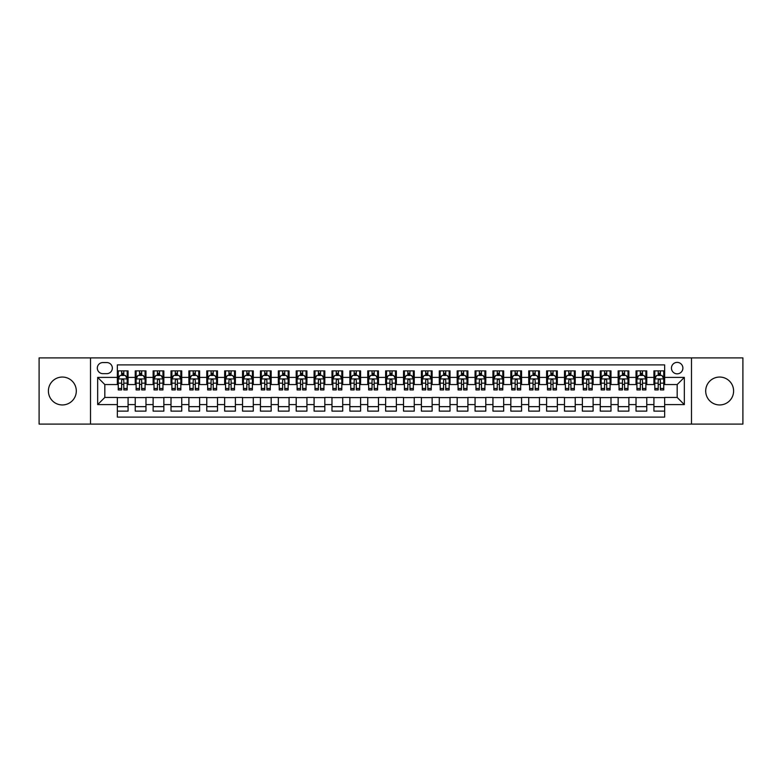 <?xml version="1.0" encoding="UTF-8"?>
<svg xmlns="http://www.w3.org/2000/svg" width="782" height="782" viewBox="0 0 782 782"><rect width="100%" height="100%" fill="white"/><g stroke="black" fill="none" stroke-linecap="round" stroke-linejoin="round"><path stroke-width="1.17" d="M719.645 377.051A13.949 13.949 0 0 0 705.696 391A13.949 13.949 0 0 0 719.645 404.949A13.949 13.949 0 0 0 733.604 391A13.949 13.949 0 0 0 719.645 377.051M62.355 377.051A13.949 13.949 0 0 0 48.396 391A13.949 13.949 0 0 0 62.355 404.949A13.949 13.949 0 0 0 76.304 391A13.949 13.949 0 0 0 62.355 377.051M677.173 362.379A5.728 5.728 0 0 0 671.445 368.107A5.728 5.728 0 0 0 677.173 373.825A5.728 5.728 0 0 0 682.891 368.107A5.728 5.728 0 0 0 677.173 362.379M691.484 424.088L742.9 424.088L742.9 357.912L691.484 357.912L691.484 424.088L90.516 424.088L90.516 357.912L39.1 357.912L39.1 424.088L90.516 424.088M664.651 370.883L653.918 370.883L653.918 377.403L646.763 377.403L646.763 384.558L653.918 384.558L653.918 377.403M646.763 377.403L646.763 370.883L636.03 370.883L636.03 377.403L628.875 377.403L628.875 384.558L636.03 384.558L636.03 377.403M628.875 377.403L628.875 370.883L618.151 370.883L618.151 377.403L610.996 377.403L610.996 384.558L618.151 384.558L618.151 377.403M610.996 377.403L610.996 370.883L600.263 370.883L600.263 377.403L593.108 377.403L593.108 384.558L600.263 384.558L600.263 377.403M593.108 377.403L593.108 370.883L582.375 370.883L582.375 377.403L575.22 377.403L575.22 384.558L582.375 384.558L582.375 377.403M575.22 377.403L575.22 370.883L564.487 370.883L564.487 377.403L557.341 377.403L557.341 384.558L564.487 384.558L564.487 377.403M557.341 377.403L557.341 370.883L546.608 370.883L546.608 377.403L539.453 377.403L539.453 384.558L546.608 384.558L546.608 377.403M539.453 377.403L539.453 370.883L528.72 370.883L528.72 377.403L521.565 377.403L521.565 384.558L528.72 384.558L528.72 377.403M521.565 377.403L521.565 370.883L510.832 370.883L510.832 377.403L503.676 377.403L503.676 384.558L510.832 384.558L510.832 377.403M503.676 377.403L503.676 370.883L492.943 370.883L492.943 377.403L485.798 377.403L485.798 384.558L492.943 384.558L492.943 377.403M485.798 377.403L485.798 370.883L475.065 370.883L475.065 377.403L467.91 377.403L467.91 384.558L475.065 384.558L475.065 377.403M467.91 377.403L467.91 370.883L457.177 370.883L457.177 377.403L450.021 377.403L450.021 384.558L457.177 384.558L457.177 377.403M450.021 377.403L450.021 370.883L439.288 370.883L439.288 377.403L432.133 377.403L432.133 384.558L439.288 384.558L439.288 377.403M432.133 377.403L432.133 370.883L421.41 370.883L421.41 377.403L414.255 377.403L414.255 384.558L421.41 384.558L421.41 377.403M414.255 377.403L414.255 370.883L403.522 370.883L403.522 377.403L396.366 377.403L396.366 384.558L403.522 384.558L403.522 377.403M396.366 377.403L396.366 370.883L385.634 370.883L385.634 377.403L378.478 377.403L378.478 384.558L385.634 384.558L385.634 377.403M378.478 377.403L378.478 370.883L367.745 370.883L367.745 377.403L360.59 377.403L360.59 384.558L367.745 384.558L367.745 377.403M360.59 377.403L360.59 370.883L349.867 370.883L349.867 377.403L342.712 377.403L342.712 384.558L349.867 384.558L349.867 377.403M342.712 377.403L342.712 370.883L331.979 370.883L331.979 377.403L324.823 377.403L324.823 384.558L331.979 384.558L331.979 377.403M324.823 377.403L324.823 370.883L314.09 370.883L314.09 377.403L306.935 377.403L306.935 384.558L314.09 384.558L314.09 377.403M306.935 377.403L306.935 370.883L296.202 370.883L296.202 377.403L289.057 377.403L289.057 384.558L296.202 384.558L296.202 377.403M289.057 377.403L289.057 370.883L278.324 370.883L278.324 377.403L271.168 377.403L271.168 384.558L278.324 384.558L278.324 377.403M271.168 377.403L271.168 370.883L260.435 370.883L260.435 377.403L253.28 377.403L253.28 384.558L260.435 384.558L260.435 377.403M253.28 377.403L253.28 370.883L242.547 370.883L242.547 377.403L235.392 377.403L235.392 384.558L242.547 384.558L242.547 377.403M235.392 377.403L235.392 370.883L224.659 370.883L224.659 377.403L217.513 377.403L217.513 384.558L224.659 384.558L224.659 377.403M217.513 377.403L217.513 370.883L206.78 370.883L206.78 377.403L199.625 377.403L199.625 384.558L206.78 384.558L206.78 377.403M199.625 377.403L199.625 370.883L188.892 370.883L188.892 377.403L181.737 377.403L181.737 384.558L188.892 384.558L188.892 377.403M181.737 377.403L181.737 370.883L171.004 370.883L171.004 377.403L163.849 377.403L163.849 384.558L171.004 384.558L171.004 377.403M163.849 377.403L163.849 370.883L153.125 370.883L153.125 377.403L145.97 377.403L145.97 384.558L153.125 384.558L153.125 377.403M145.97 377.403L145.97 370.883L135.237 370.883L135.237 384.558L128.082 384.558L128.082 370.883L117.349 370.883M117.349 411.117L128.082 411.117L128.082 397.442L135.237 397.442L135.237 411.117L145.97 411.117L145.97 397.442L153.125 397.442L153.125 404.597L145.97 404.597M153.125 404.597L153.125 411.117L163.849 411.117L163.849 397.442L171.004 397.442L171.004 404.597L163.849 404.597M171.004 404.597L171.004 411.117L181.737 411.117L181.737 397.442L188.892 397.442L188.892 404.597L181.737 404.597M188.892 404.597L188.892 411.117L199.625 411.117L199.625 397.442L206.78 397.442L206.78 404.597L199.625 404.597M206.78 404.597L206.78 411.117L217.513 411.117L217.513 397.442L224.659 397.442L224.659 404.597L217.513 404.597M224.659 404.597L224.659 411.117L235.392 411.117L235.392 397.442L242.547 397.442L242.547 404.597L235.392 404.597M242.547 404.597L242.547 411.117L253.28 411.117L253.28 397.442L260.435 397.442L260.435 404.597L253.28 404.597M260.435 404.597L260.435 411.117L271.168 411.117L271.168 397.442L278.324 397.442L278.324 404.597L271.168 404.597M278.324 404.597L278.324 411.117L289.057 411.117L289.057 397.442L296.202 397.442L296.202 404.597L289.057 404.597M296.202 404.597L296.202 411.117L306.935 411.117L306.935 397.442L314.09 397.442L314.09 404.597L306.935 404.597M314.09 404.597L314.09 411.117L324.823 411.117L324.823 397.442L331.979 397.442L331.979 404.597L324.823 404.597M331.979 404.597L331.979 411.117L342.712 411.117L342.712 397.442L349.867 397.442L349.867 404.597L342.712 404.597M349.867 404.597L349.867 411.117L360.59 411.117L360.59 397.442L367.745 397.442L367.745 404.597L360.59 404.597M367.745 404.597L367.745 411.117L378.478 411.117L378.478 397.442L385.634 397.442L385.634 404.597L378.478 404.597M385.634 404.597L385.634 411.117L396.366 411.117L396.366 397.442L403.522 397.442L403.522 404.597L396.366 404.597M403.522 404.597L403.522 411.117L414.255 411.117L414.255 397.442L421.41 397.442L421.41 404.597L414.255 404.597M421.41 404.597L421.41 411.117L432.133 411.117L432.133 397.442L439.288 397.442L439.288 404.597L432.133 404.597M439.288 404.597L439.288 411.117L450.021 411.117L450.021 397.442L457.177 397.442L457.177 404.597L450.021 404.597M457.177 404.597L457.177 411.117L467.91 411.117L467.91 397.442L475.065 397.442L475.065 404.597L467.91 404.597M475.065 404.597L475.065 411.117L485.798 411.117L485.798 397.442L492.943 397.442L492.943 404.597L485.798 404.597M492.943 404.597L492.943 411.117L503.676 411.117L503.676 397.442L510.832 397.442L510.832 404.597L503.676 404.597M510.832 404.597L510.832 411.117L521.565 411.117L521.565 397.442L528.72 397.442L528.72 404.597L521.565 404.597M528.72 404.597L528.72 411.117L539.453 411.117L539.453 397.442L546.608 397.442L546.608 404.597L539.453 404.597M546.608 404.597L546.608 411.117L557.341 411.117L557.341 397.442L564.487 397.442L564.487 404.597L557.341 404.597M564.487 404.597L564.487 411.117L575.22 411.117L575.22 397.442L582.375 397.442L582.375 404.597L575.22 404.597M582.375 404.597L582.375 411.117L593.108 411.117L593.108 397.442L600.263 397.442L600.263 404.597L593.108 404.597M600.263 404.597L600.263 411.117L610.996 411.117L610.996 397.442L618.151 397.442L618.151 404.597L610.996 404.597M618.151 404.597L618.151 411.117L628.875 411.117L628.875 397.442L636.03 397.442L636.03 404.597L628.875 404.597M636.03 404.597L636.03 411.117L646.763 411.117L646.763 397.442L653.918 397.442L653.918 404.597L646.763 404.597M102.862 373.649L106.802 373.649A5.542 5.542 0 0 0 112.344 368.107A5.542 5.542 0 0 0 106.802 362.565L102.862 362.565A5.542 5.542 0 0 0 97.32 368.107A5.542 5.542 0 0 0 102.862 373.649M691.484 357.912L90.516 357.912M664.651 377.403L664.651 364.891L117.349 364.891L117.349 384.558L104.827 384.558L104.827 397.442L117.349 397.442L117.349 417.109L664.651 417.109L664.651 397.442L677.173 397.442L677.173 384.558L664.651 384.558L664.651 377.403L684.328 377.403L684.328 404.597L664.651 404.597M117.349 404.597L97.672 404.597L97.672 377.403L117.349 377.403M653.918 404.597L653.918 411.117L664.651 411.117M117.349 375.35L118.248 375.35M121.64 375.35L123.791 375.35M127.183 375.35L128.082 375.35M117.349 384.382L118.248 384.382M121.64 384.382L123.791 384.382M127.183 384.382L128.082 384.382M117.349 397.618L128.082 397.618M117.349 406.65L128.082 406.65M135.237 384.382L136.127 384.382M139.528 384.382L141.679 384.382M145.071 384.382L145.97 384.382M135.237 375.35L136.127 375.35M139.528 375.35L141.679 375.35M145.071 375.35L145.97 375.35M135.237 397.618L145.97 397.618M135.237 406.65L145.97 406.65M153.125 397.618L163.849 397.618M153.125 406.65L163.849 406.65M153.125 375.35L154.015 375.35M157.417 375.35L159.557 375.35M162.959 375.35L163.849 375.35M153.125 384.382L154.015 384.382M157.417 384.382L159.557 384.382M162.959 384.382L163.849 384.382M171.004 397.618L181.737 397.618M171.004 406.65L181.737 406.65M171.004 375.35L171.903 375.35M175.295 375.35L177.446 375.35M180.847 375.35L181.737 375.35M171.004 384.382L171.903 384.382M175.295 384.382L177.446 384.382M180.847 384.382L181.737 384.382M188.892 397.618L199.625 397.618M188.892 406.65L199.625 406.65M188.892 375.35L189.791 375.35M193.183 375.35L195.334 375.35M198.726 375.35L199.625 375.35M188.892 384.382L189.791 384.382M193.183 384.382L195.334 384.382M198.726 384.382L199.625 384.382M206.78 397.618L217.513 397.618M206.78 406.65L217.513 406.65M206.78 375.35L207.67 375.35M211.072 375.35L213.212 375.35M216.614 375.35L217.513 375.35M206.78 384.382L207.67 384.382M211.072 384.382L213.212 384.382M216.614 384.382L217.513 384.382M224.659 397.618L235.392 397.618M224.659 406.65L235.392 406.65M224.659 375.35L225.558 375.35M228.96 375.35L231.101 375.35M234.502 375.35L235.392 375.35M224.659 384.382L225.558 384.382M228.96 384.382L231.101 384.382M234.502 384.382L235.392 384.382M242.547 397.618L253.28 397.618M242.547 406.65L253.28 406.65M242.547 375.35L243.446 375.35M246.838 375.35L248.989 375.35M252.391 375.35L253.28 375.35M242.547 384.382L243.446 384.382M246.838 384.382L248.989 384.382M252.391 384.382L253.28 384.382M260.435 397.618L271.168 397.618M260.435 406.65L271.168 406.65M260.435 375.35L261.325 375.35M264.727 375.35L266.877 375.35M270.269 375.35L271.168 375.35M260.435 384.382L261.325 384.382M264.727 384.382L266.877 384.382M270.269 384.382L271.168 384.382M278.324 397.618L289.057 397.618M278.324 406.65L289.057 406.65M278.324 375.35L279.213 375.35M282.615 375.35L284.756 375.35M288.157 375.35L289.057 375.35M278.324 384.382L279.213 384.382M282.615 384.382L284.756 384.382M288.157 384.382L289.057 384.382M296.202 397.618L306.935 397.618M296.202 406.65L306.935 406.65M296.202 375.35L297.101 375.35M300.503 375.35L302.644 375.35M306.045 375.35L306.935 375.35M296.202 384.382L297.101 384.382M300.503 384.382L302.644 384.382M306.045 384.382L306.935 384.382M314.09 397.618L324.823 397.618M314.09 406.65L324.823 406.65M314.09 375.35L314.99 375.35M318.382 375.35L320.532 375.35M323.934 375.35L324.823 375.35M314.09 384.382L314.99 384.382M318.382 384.382L320.532 384.382M323.934 384.382L324.823 384.382M331.979 397.618L342.712 397.618M331.979 406.65L342.712 406.65M331.979 375.35L332.868 375.35M336.27 375.35L338.42 375.35M341.812 375.35L342.712 375.35M331.979 384.382L332.868 384.382M336.27 384.382L338.42 384.382M341.812 384.382L342.712 384.382M349.867 397.618L360.59 397.618M349.867 406.65L360.59 406.65M349.867 375.35L350.756 375.35M354.158 375.35L356.299 375.35M359.7 375.35L360.59 375.35M349.867 384.382L350.756 384.382M354.158 384.382L356.299 384.382M359.7 384.382L360.59 384.382M367.745 397.618L378.478 397.618M367.745 406.65L378.478 406.65M367.745 375.35L368.645 375.35M372.037 375.35L374.187 375.35M377.589 375.35L378.478 375.35M367.745 384.382L368.645 384.382M372.037 384.382L374.187 384.382M377.589 384.382L378.478 384.382M385.634 397.618L396.366 397.618M385.634 406.65L396.366 406.65M385.634 375.35L386.533 375.35M389.925 375.35L392.075 375.35M395.467 375.35L396.366 375.35M385.634 384.382L386.533 384.382M389.925 384.382L392.075 384.382M395.467 384.382L396.366 384.382M403.522 397.618L414.255 397.618M403.522 406.65L414.255 406.65M403.522 375.35L404.411 375.35M407.813 375.35L409.964 375.35M413.355 375.35L414.255 375.35M403.522 384.382L404.411 384.382M407.813 384.382L409.964 384.382M413.355 384.382L414.255 384.382M421.41 397.618L432.133 397.618M421.41 406.65L432.133 406.65M421.41 375.35L422.3 375.35M425.701 375.35L427.842 375.35M431.244 375.35L432.133 375.35M421.41 384.382L422.3 384.382M425.701 384.382L427.842 384.382M431.244 384.382L432.133 384.382M439.288 397.618L450.021 397.618M439.288 406.65L450.021 406.65M439.288 375.35L440.188 375.35M443.58 375.35L445.73 375.35M449.132 375.35L450.021 375.35M439.288 384.382L440.188 384.382M443.58 384.382L445.73 384.382M449.132 384.382L450.021 384.382M457.177 397.618L467.91 397.618M457.177 406.65L467.91 406.65M457.177 375.35L458.066 375.35M461.468 375.35L463.618 375.35M467.01 375.35L467.91 375.35M457.177 384.382L458.066 384.382M461.468 384.382L463.618 384.382M467.01 384.382L467.91 384.382M475.065 397.618L485.798 397.618M475.065 406.65L485.798 406.65M475.065 375.35L475.955 375.35M479.356 375.35L481.497 375.35M484.899 375.35L485.798 375.35M475.065 384.382L475.955 384.382M479.356 384.382L481.497 384.382M484.899 384.382L485.798 384.382M492.943 397.618L503.676 397.618M492.943 406.65L503.676 406.65M492.943 375.35L493.843 375.35M497.244 375.35L499.385 375.35M502.787 375.35L503.676 375.35M492.943 384.382L493.843 384.382M497.244 384.382L499.385 384.382M502.787 384.382L503.676 384.382M510.832 397.618L521.565 397.618M510.832 406.65L521.565 406.65M510.832 375.35L511.731 375.35M515.123 375.35L517.273 375.35M520.675 375.35L521.565 375.35M510.832 384.382L511.731 384.382M515.123 384.382L517.273 384.382M520.675 384.382L521.565 384.382M528.72 397.618L539.453 397.618M528.72 406.65L539.453 406.65M528.72 375.35L529.61 375.35M533.011 375.35L535.162 375.35M538.554 375.35L539.453 375.35M528.72 384.382L529.61 384.382M533.011 384.382L535.162 384.382M538.554 384.382L539.453 384.382M546.608 397.618L557.341 397.618M546.608 406.65L557.341 406.65M546.608 375.35L547.498 375.35M550.899 375.35L553.04 375.35M556.442 375.35L557.341 375.35M546.608 384.382L547.498 384.382M550.899 384.382L553.04 384.382M556.442 384.382L557.341 384.382M564.487 397.618L575.22 397.618M564.487 406.65L575.22 406.65M564.487 375.35L565.386 375.35M568.788 375.35L570.928 375.35M574.33 375.35L575.22 375.35M564.487 384.382L565.386 384.382M568.788 384.382L570.928 384.382M574.33 384.382L575.22 384.382M582.375 397.618L593.108 397.618M582.375 406.65L593.108 406.65M582.375 375.35L583.274 375.35M586.666 375.35L588.817 375.35M592.209 375.35L593.108 375.35M582.375 384.382L583.274 384.382M586.666 384.382L588.817 384.382M592.209 384.382L593.108 384.382M600.263 397.618L610.996 397.618M600.263 406.65L610.996 406.65M600.263 375.35L601.153 375.35M604.554 375.35L606.705 375.35M610.097 375.35L610.996 375.35M600.263 384.382L601.153 384.382M604.554 384.382L606.705 384.382M610.097 384.382L610.996 384.382M618.151 397.618L628.875 397.618M618.151 406.65L628.875 406.65M618.151 375.35L619.041 375.35M622.443 375.35L624.583 375.35M627.985 375.35L628.875 375.35M618.151 384.382L619.041 384.382M622.443 384.382L624.583 384.382M627.985 384.382L628.875 384.382M636.03 397.618L646.763 397.618M636.03 406.65L646.763 406.65M636.03 375.35L636.929 375.35M640.321 375.35L642.472 375.35M645.873 375.35L646.763 375.35M636.03 384.382L636.929 384.382M640.321 384.382L642.472 384.382M645.873 384.382L646.763 384.382M653.918 397.618L664.651 397.618M653.918 406.65L664.651 406.65M653.918 375.35L654.817 375.35M658.209 375.35L660.36 375.35M663.752 375.35L664.651 375.35M653.918 384.382L654.817 384.382M658.209 384.382L660.36 384.382M663.752 384.382L664.651 384.382M104.827 384.558L97.672 377.403M104.827 397.442L97.672 404.597M684.328 377.403L677.173 384.558M684.328 404.597L677.173 397.442M123.791 373.2L121.64 373.2M127.183 388.468L123.791 388.468L123.791 389.925L127.183 389.925L127.183 379.016L125.394 375.438L120.037 375.438L118.248 379.016L118.248 389.925L121.64 389.925L121.64 388.468L118.248 388.468M118.248 379.016L118.248 370.883M127.183 379.016L127.183 370.883M121.64 375.438L121.64 370.883M123.791 370.883L123.791 375.438M123.791 388.468L123.791 380.355C123.077 378.977 122.363 378.977 121.64 380.355L121.64 388.468M141.679 373.2L139.528 373.2M145.071 388.468L141.679 388.468L141.679 389.925L145.071 389.925L145.071 379.016L143.282 375.438L137.915 375.438L136.127 379.016L136.127 389.925L139.528 389.925L139.528 388.468L136.127 388.468M136.127 379.016L136.127 370.883M145.071 379.016L145.071 370.883M139.528 375.438L139.528 370.883M141.679 370.883L141.679 375.438M141.679 388.468L141.679 380.355C140.956 378.977 140.242 378.977 139.528 380.355L139.528 388.468M159.557 373.2L157.417 373.2M162.959 388.468L159.557 388.468L159.557 389.925L162.959 389.925L162.959 379.016L161.17 375.438L155.804 375.438L154.015 379.016L154.015 389.925L157.417 389.925L157.417 388.468L154.015 388.468M154.015 379.016L154.015 370.883M162.959 379.016L162.959 370.883M157.417 375.438L157.417 370.883M159.557 370.883L159.557 375.438M159.557 388.468L159.557 380.355C158.844 378.977 158.13 378.977 157.417 380.355L157.417 388.468M177.446 373.2L175.295 373.2M180.847 388.468L177.446 388.468L177.446 389.925L180.847 389.925L180.847 379.016L179.058 375.438L173.692 375.438L171.903 379.016L171.903 389.925L175.295 389.925L175.295 388.468L171.903 388.468M171.903 379.016L171.903 370.883M180.847 379.016L180.847 370.883M175.295 375.438L175.295 370.883M177.446 370.883L177.446 375.438M177.446 388.468L177.446 380.355C176.732 378.977 176.018 378.977 175.295 380.355L175.295 388.468M195.334 373.2L193.183 373.2M198.726 388.468L195.334 388.468L195.334 389.925L198.726 389.925L198.726 379.016L196.937 375.438L191.57 375.438L189.791 379.016L189.791 389.925L193.183 389.925L193.183 388.468L189.791 388.468M189.791 379.016L189.791 370.883M198.726 379.016L198.726 370.883M193.183 375.438L193.183 370.883M195.334 370.883L195.334 375.438M195.334 388.468L195.334 380.355C194.62 378.977 193.897 378.977 193.183 380.355L193.183 388.468M213.212 373.2L211.072 373.2M216.614 388.468L213.212 388.468L213.212 389.925L216.614 389.925L216.614 379.016L214.825 375.438L209.459 375.438L207.67 379.016L207.67 389.925L211.072 389.925L211.072 388.468L207.67 388.468M207.67 379.016L207.67 370.883M216.614 379.016L216.614 370.883M211.072 375.438L211.072 370.883M213.212 370.883L213.212 375.438M213.212 388.468L213.212 380.355C212.499 378.977 211.785 378.977 211.072 380.355L211.072 388.468M231.101 373.2L228.96 373.2M234.502 388.468L231.101 388.468L231.101 389.925L234.502 389.925L234.502 379.016L232.713 375.438L227.347 375.438L225.558 379.016L225.558 389.925L228.96 389.925L228.96 388.468L225.558 388.468M225.558 379.016L225.558 370.883M234.502 379.016L234.502 370.883M228.96 375.438L228.96 370.883M231.101 370.883L231.101 375.438M231.101 388.468L231.101 380.355C230.387 378.977 229.673 378.977 228.96 380.355L228.96 388.468M248.989 373.2L246.838 373.2M252.391 388.468L248.989 388.468L248.989 389.925L252.391 389.925L252.391 379.016L250.602 375.438L245.235 375.438L243.446 379.016L243.446 389.925L246.838 389.925L246.838 388.468L243.446 388.468M243.446 379.016L243.446 370.883M252.391 379.016L252.391 370.883M246.838 375.438L246.838 370.883M248.989 370.883L248.989 375.438M248.989 388.468L248.989 380.355C248.275 378.977 247.562 378.977 246.838 380.355L246.838 388.468M266.877 373.2L264.727 373.2M270.269 388.468L266.877 388.468L266.877 389.925L270.269 389.925L270.269 379.016L268.48 375.438L263.114 375.438L261.325 379.016L261.325 389.925L264.727 389.925L264.727 388.468L261.325 388.468M261.325 379.016L261.325 370.883M270.269 379.016L270.269 370.883M264.727 375.438L264.727 370.883M266.877 370.883L266.877 375.438M266.877 388.468L266.877 380.355C266.163 378.977 265.44 378.977 264.727 380.355L264.727 388.468M284.756 373.2L282.615 373.2M288.157 388.468L284.756 388.468L284.756 389.925L288.157 389.925L288.157 379.016L286.368 375.438L281.002 375.438L279.213 379.016L279.213 389.925L282.615 389.925L282.615 388.468L279.213 388.468M279.213 379.016L279.213 370.883M288.157 379.016L288.157 370.883M282.615 375.438L282.615 370.883M284.756 370.883L284.756 375.438M284.756 388.468L284.756 380.355C284.042 378.977 283.328 378.977 282.615 380.355L282.615 388.468M302.644 373.2L300.503 373.2M306.045 388.468L302.644 388.468L302.644 389.925L306.045 389.925L306.045 379.016L304.257 375.438L298.89 375.438L297.101 379.016L297.101 389.925L300.503 389.925L300.503 388.468L297.101 388.468M297.101 379.016L297.101 370.883M306.045 379.016L306.045 370.883M300.503 375.438L300.503 370.883M302.644 370.883L302.644 375.438M302.644 388.468L302.644 380.355C301.93 378.977 301.217 378.977 300.503 380.355L300.503 388.468M320.532 373.2L318.382 373.2M323.934 388.468L320.532 388.468L320.532 389.925L323.934 389.925L323.934 379.016L322.145 375.438L316.778 375.438L314.99 379.016L314.99 389.925L318.382 389.925L318.382 388.468L314.99 388.468M314.99 379.016L314.99 370.883M323.934 379.016L323.934 370.883M318.382 375.438L318.382 370.883M320.532 370.883L320.532 375.438M320.532 388.468L320.532 380.355C319.818 378.977 319.105 378.977 318.382 380.355L318.382 388.468M338.42 373.2L336.27 373.2M341.812 388.468L338.42 388.468L338.42 389.925L341.812 389.925L341.812 379.016L340.023 375.438L334.657 375.438L332.868 379.016L332.868 389.925L336.27 389.925L336.27 388.468L332.868 388.468M332.868 379.016L332.868 370.883M341.812 379.016L341.812 370.883M336.27 375.438L336.27 370.883M338.42 370.883L338.42 375.438M338.42 388.468L338.42 380.355C337.697 378.977 336.983 378.977 336.27 380.355L336.27 388.468M356.299 373.2L354.158 373.2M359.7 388.468L356.299 388.468L356.299 389.925L359.7 389.925L359.7 379.016L357.912 375.438L352.545 375.438L350.756 379.016L350.756 389.925L354.158 389.925L354.158 388.468L350.756 388.468M350.756 379.016L350.756 370.883M359.7 379.016L359.7 370.883M354.158 375.438L354.158 370.883M356.299 370.883L356.299 375.438M356.299 388.468L356.299 380.355C355.585 378.977 354.872 378.977 354.158 380.355L354.158 388.468M374.187 373.2L372.037 373.2M377.589 388.468L374.187 388.468L374.187 389.925L377.589 389.925L377.589 379.016L375.8 375.438L370.433 375.438L368.645 379.016L368.645 389.925L372.037 389.925L372.037 388.468L368.645 388.468M368.645 379.016L368.645 370.883M377.589 379.016L377.589 370.883M372.037 375.438L372.037 370.883M374.187 370.883L374.187 375.438M374.187 388.468L374.187 380.355C373.473 378.977 372.76 378.977 372.037 380.355L372.037 388.468M392.075 373.2L389.925 373.2M395.467 388.468L392.075 388.468L392.075 389.925L395.467 389.925L395.467 379.016L393.678 375.438L388.322 375.438L386.533 379.016L386.533 389.925L389.925 389.925L389.925 388.468L386.533 388.468M386.533 379.016L386.533 370.883M395.467 379.016L395.467 370.883M389.925 375.438L389.925 370.883M392.075 370.883L392.075 375.438M392.075 388.468L392.075 380.355C391.362 378.977 390.648 378.977 389.925 380.355L389.925 388.468M409.964 373.2L407.813 373.2M413.355 388.468L409.964 388.468L409.964 389.925L413.355 389.925L413.355 379.016L411.567 375.438L406.2 375.438L404.411 379.016L404.411 389.925L407.813 389.925L407.813 388.468L404.411 388.468M404.411 379.016L404.411 370.883M413.355 379.016L413.355 370.883M407.813 375.438L407.813 370.883M409.964 370.883L409.964 375.438M409.964 388.468L409.964 380.355C409.24 378.977 408.527 378.977 407.813 380.355L407.813 388.468M427.842 373.2L425.701 373.2M431.244 388.468L427.842 388.468L427.842 389.925L431.244 389.925L431.244 379.016L429.455 375.438L424.088 375.438L422.3 379.016L422.3 389.925L425.701 389.925L425.701 388.468L422.3 388.468M422.3 379.016L422.3 370.883M431.244 379.016L431.244 370.883M425.701 375.438L425.701 370.883M427.842 370.883L427.842 375.438M427.842 388.468L427.842 380.355C427.128 378.977 426.415 378.977 425.701 380.355L425.701 388.468M445.73 373.2L443.58 373.2M449.132 388.468L445.73 388.468L445.73 389.925L449.132 389.925L449.132 379.016L447.343 375.438L441.977 375.438L440.188 379.016L440.188 389.925L443.58 389.925L443.58 388.468L440.188 388.468M440.188 379.016L440.188 370.883M449.132 379.016L449.132 370.883M443.58 375.438L443.58 370.883M445.73 370.883L445.73 375.438M445.73 388.468L445.73 380.355C445.017 378.977 444.303 378.977 443.58 380.355L443.58 388.468M463.618 373.2L461.468 373.2M467.01 388.468L463.618 388.468L463.618 389.925L467.01 389.925L467.01 379.016L465.222 375.438L459.855 375.438L458.066 379.016L458.066 389.925L461.468 389.925L461.468 388.468L458.066 388.468M458.066 379.016L458.066 370.883M467.01 379.016L467.01 370.883M461.468 375.438L461.468 370.883M463.618 370.883L463.618 375.438M463.618 388.468L463.618 380.355C462.905 378.977 462.182 378.977 461.468 380.355L461.468 388.468M481.497 373.2L479.356 373.2M484.899 388.468L481.497 388.468L481.497 389.925L484.899 389.925L484.899 379.016L483.11 375.438L477.743 375.438L475.955 379.016L475.955 389.925L479.356 389.925L479.356 388.468L475.955 388.468M475.955 379.016L475.955 370.883M484.899 379.016L484.899 370.883M479.356 375.438L479.356 370.883M481.497 370.883L481.497 375.438M481.497 388.468L481.497 380.355C480.783 378.977 480.07 378.977 479.356 380.355L479.356 388.468M499.385 373.2L497.244 373.2M502.787 388.468L499.385 388.468L499.385 389.925L502.787 389.925L502.787 379.016L500.998 375.438L495.632 375.438L493.843 379.016L493.843 389.925L497.244 389.925L497.244 388.468L493.843 388.468M493.843 379.016L493.843 370.883M502.787 379.016L502.787 370.883M497.244 375.438L497.244 370.883M499.385 370.883L499.385 375.438M499.385 388.468L499.385 380.355C498.672 378.977 497.958 378.977 497.244 380.355L497.244 388.468M517.273 373.2L515.123 373.2M520.675 388.468L517.273 388.468L517.273 389.925L520.675 389.925L520.675 379.016L518.886 375.438L513.52 375.438L511.731 379.016L511.731 389.925L515.123 389.925L515.123 388.468L511.731 388.468M511.731 379.016L511.731 370.883M520.675 379.016L520.675 370.883M515.123 375.438L515.123 370.883M517.273 370.883L517.273 375.438M517.273 388.468L517.273 380.355C516.56 378.977 515.846 378.977 515.123 380.355L515.123 388.468M535.162 373.2L533.011 373.2M538.554 388.468L535.162 388.468L535.162 389.925L538.554 389.925L538.554 379.016L536.765 375.438L531.398 375.438L529.61 379.016L529.61 389.925L533.011 389.925L533.011 388.468L529.61 388.468M529.61 379.016L529.61 370.883M538.554 379.016L538.554 370.883M533.011 375.438L533.011 370.883M535.162 370.883L535.162 375.438M535.162 388.468L535.162 380.355C534.448 378.977 533.725 378.977 533.011 380.355L533.011 388.468M553.04 373.2L550.899 373.2M556.442 388.468L553.04 388.468L553.04 389.925L556.442 389.925L556.442 379.016L554.653 375.438L549.287 375.438L547.498 379.016L547.498 389.925L550.899 389.925L550.899 388.468L547.498 388.468M547.498 379.016L547.498 370.883M556.442 379.016L556.442 370.883M550.899 375.438L550.899 370.883M553.04 370.883L553.04 375.438M553.04 388.468L553.04 380.355C552.327 378.977 551.613 378.977 550.899 380.355L550.899 388.468M570.928 373.2L568.788 373.2M574.33 388.468L570.928 388.468L570.928 389.925L574.33 389.925L574.33 379.016L572.541 375.438L567.175 375.438L565.386 379.016L565.386 389.925L568.788 389.925L568.788 388.468L565.386 388.468M565.386 379.016L565.386 370.883M574.33 379.016L574.33 370.883M568.788 375.438L568.788 370.883M570.928 370.883L570.928 375.438M570.928 388.468L570.928 380.355C570.215 378.977 569.501 378.977 568.788 380.355L568.788 388.468M588.817 373.2L586.666 373.2M592.209 388.468L588.817 388.468L588.817 389.925L592.209 389.925L592.209 379.016L590.43 375.438L585.063 375.438L583.274 379.016L583.274 389.925L586.666 389.925L586.666 388.468L583.274 388.468M583.274 379.016L583.274 370.883M592.209 379.016L592.209 370.883M586.666 375.438L586.666 370.883M588.817 370.883L588.817 375.438M588.817 388.468L588.817 380.355C588.103 378.977 587.39 378.977 586.666 380.355L586.666 388.468M606.705 373.2L604.554 373.2M610.097 388.468L606.705 388.468L606.705 389.925L610.097 389.925L610.097 379.016L608.308 375.438L602.942 375.438L601.153 379.016L601.153 389.925L604.554 389.925L604.554 388.468L601.153 388.468M601.153 379.016L601.153 370.883M610.097 379.016L610.097 370.883M604.554 375.438L604.554 370.883M606.705 370.883L606.705 375.438M606.705 388.468L606.705 380.355C605.982 378.977 605.268 378.977 604.554 380.355L604.554 388.468M624.583 373.2L622.443 373.2M627.985 388.468L624.583 388.468L624.583 389.925L627.985 389.925L627.985 379.016L626.196 375.438L620.83 375.438L619.041 379.016L619.041 389.925L622.443 389.925L622.443 388.468L619.041 388.468M619.041 379.016L619.041 370.883M627.985 379.016L627.985 370.883M622.443 375.438L622.443 370.883M624.583 370.883L624.583 375.438M624.583 388.468L624.583 380.355C623.87 378.977 623.156 378.977 622.443 380.355L622.443 388.468M642.472 373.2L640.321 373.2M645.873 388.468L642.472 388.468L642.472 389.925L645.873 389.925L645.873 379.016L644.085 375.438L638.718 375.438L636.929 379.016L636.929 389.925L640.321 389.925L640.321 388.468L636.929 388.468M636.929 379.016L636.929 370.883M645.873 379.016L645.873 370.883M640.321 375.438L640.321 370.883M642.472 370.883L642.472 375.438M642.472 388.468L642.472 380.355C641.758 378.977 641.044 378.977 640.321 380.355L640.321 388.468M660.36 373.2L658.209 373.2M663.752 388.468L660.36 388.468L660.36 389.925L663.752 389.925L663.752 379.016L661.963 375.438L656.606 375.438L654.817 379.016L654.817 389.925L658.209 389.925L658.209 388.468L654.817 388.468M654.817 379.016L654.817 370.883M663.752 379.016L663.752 370.883M658.209 375.438L658.209 370.883M660.36 370.883L660.36 375.438M660.36 388.468L660.36 380.355C659.646 378.977 658.933 378.977 658.209 380.355L658.209 388.468M135.237 404.597L128.082 404.597M135.237 377.403L128.082 377.403M127.143 378.928L118.287 378.928M118.248 376.425L119.538 376.425M125.892 376.425L127.183 376.425M121.64 383.16L118.248 383.16M127.183 383.16L123.791 383.16M123.791 374.343L121.64 374.343M145.032 378.928L136.176 378.928M136.127 376.425L137.427 376.425M143.78 376.425L145.071 376.425M139.528 383.16L136.127 383.16M145.071 383.16L141.679 383.16M141.679 374.343L139.528 374.343M162.91 378.928L154.064 378.928M154.015 376.425L155.315 376.425M161.659 376.425L162.959 376.425M157.417 383.16L154.015 383.16M162.959 383.16L159.557 383.16M159.557 374.343L157.417 374.343M180.798 378.928L171.942 378.928M171.903 376.425L173.193 376.425M179.547 376.425L180.847 376.425M175.295 383.16L171.903 383.16M180.847 383.16L177.446 383.16M177.446 374.343L175.295 374.343M198.687 378.928L189.831 378.928M189.791 376.425L191.082 376.425M197.435 376.425L198.726 376.425M193.183 383.16L189.791 383.16M198.726 383.16L195.334 383.16M195.334 374.343L193.183 374.343M216.575 378.928L207.719 378.928M207.67 376.425L208.97 376.425M215.314 376.425L216.614 376.425M211.072 383.16L207.67 383.16M216.614 383.16L213.212 383.16M213.212 374.343L211.072 374.343M234.453 378.928L225.607 378.928M225.558 376.425L226.858 376.425M233.202 376.425L234.502 376.425M228.96 383.16L225.558 383.16M234.502 383.16L231.101 383.16M231.101 374.343L228.96 374.343M252.342 378.928L243.485 378.928M243.446 376.425L244.737 376.425M251.09 376.425L252.391 376.425M246.838 383.16L243.446 383.16M252.391 383.16L248.989 383.16M248.989 374.343L246.838 374.343M270.23 378.928L261.374 378.928M261.325 376.425L262.625 376.425M268.979 376.425L270.269 376.425M264.727 383.16L261.325 383.16M270.269 383.16L266.877 383.16M266.877 374.343L264.727 374.343M288.108 378.928L279.262 378.928M279.213 376.425L280.513 376.425M286.857 376.425L288.157 376.425M282.615 383.16L279.213 383.16M288.157 383.16L284.756 383.16M284.756 374.343L282.615 374.343M305.997 378.928L297.14 378.928M297.101 376.425L298.401 376.425M304.745 376.425L306.045 376.425M300.503 383.16L297.101 383.16M306.045 383.16L302.644 383.16M302.644 374.343L300.503 374.343M323.885 378.928L315.029 378.928M314.99 376.425L316.28 376.425M322.634 376.425L323.934 376.425M318.382 383.16L314.99 383.16M323.934 383.16L320.532 383.16M320.532 374.343L318.382 374.343M341.773 378.928L332.917 378.928M332.868 376.425L334.168 376.425M340.522 376.425L341.812 376.425M336.27 383.16L332.868 383.16M341.812 383.16L338.42 383.16M338.42 374.343L336.27 374.343M359.652 378.928L350.805 378.928M350.756 376.425L352.056 376.425M358.4 376.425L359.7 376.425M354.158 383.16L350.756 383.16M359.7 383.16L356.299 383.16M356.299 374.343L354.158 374.343M377.54 378.928L368.684 378.928M368.645 376.425L369.935 376.425M376.289 376.425L377.589 376.425M372.037 383.16L368.645 383.16M377.589 383.16L374.187 383.16M374.187 374.343L372.037 374.343M395.428 378.928L386.572 378.928M386.533 376.425L387.823 376.425M394.177 376.425L395.467 376.425M389.925 383.16L386.533 383.16M395.467 383.16L392.075 383.16M392.075 374.343L389.925 374.343M413.316 378.928L404.46 378.928M404.411 376.425L405.711 376.425M412.065 376.425L413.355 376.425M407.813 383.16L404.411 383.16M413.355 383.16L409.964 383.16M409.964 374.343L407.813 374.343M431.195 378.928L422.348 378.928M422.3 376.425L423.6 376.425M429.944 376.425L431.244 376.425M425.701 383.16L422.3 383.16M431.244 383.16L427.842 383.16M427.842 374.343L425.701 374.343M449.083 378.928L440.227 378.928M440.188 376.425L441.478 376.425M447.832 376.425L449.132 376.425M443.58 383.16L440.188 383.16M449.132 383.16L445.73 383.16M445.73 374.343L443.58 374.343M466.971 378.928L458.115 378.928M458.066 376.425L459.366 376.425M465.72 376.425L467.01 376.425M461.468 383.16L458.066 383.16M467.01 383.16L463.618 383.16M463.618 374.343L461.468 374.343M484.86 378.928L476.003 378.928M475.955 376.425L477.255 376.425M483.599 376.425L484.899 376.425M479.356 383.16L475.955 383.16M484.899 383.16L481.497 383.16M481.497 374.343L479.356 374.343M502.738 378.928L493.892 378.928M493.843 376.425L495.143 376.425M501.487 376.425L502.787 376.425M497.244 383.16L493.843 383.16M502.787 383.16L499.385 383.16M499.385 374.343L497.244 374.343M520.626 378.928L511.77 378.928M511.731 376.425L513.021 376.425M519.375 376.425L520.675 376.425M515.123 383.16L511.731 383.16M520.675 383.16L517.273 383.16M517.273 374.343L515.123 374.343M538.515 378.928L529.658 378.928M529.61 376.425L530.91 376.425M537.263 376.425L538.554 376.425M533.011 383.16L529.61 383.16M538.554 383.16L535.162 383.16M535.162 374.343L533.011 374.343M556.393 378.928L547.547 378.928M547.498 376.425L548.798 376.425M555.142 376.425L556.442 376.425M550.899 383.16L547.498 383.16M556.442 383.16L553.04 383.16M553.04 374.343L550.899 374.343M574.281 378.928L565.425 378.928M565.386 376.425L566.686 376.425M573.03 376.425L574.33 376.425M568.788 383.16L565.386 383.16M574.33 383.16L570.928 383.16M570.928 374.343L568.788 374.343M592.169 378.928L583.313 378.928M583.274 376.425L584.565 376.425M590.918 376.425L592.209 376.425M586.666 383.16L583.274 383.16M592.209 383.16L588.817 383.16M588.817 374.343L586.666 374.343M610.058 378.928L601.202 378.928M601.153 376.425L602.453 376.425M608.807 376.425L610.097 376.425M604.554 383.16L601.153 383.16M610.097 383.16L606.705 383.16M606.705 374.343L604.554 374.343M627.936 378.928L619.09 378.928M619.041 376.425L620.341 376.425M626.685 376.425L627.985 376.425M622.443 383.16L619.041 383.16M627.985 383.16L624.583 383.16M624.583 374.343L622.443 374.343M645.824 378.928L636.968 378.928M636.929 376.425L638.22 376.425M644.573 376.425L645.873 376.425M640.321 383.16L636.929 383.16M645.873 383.16L642.472 383.16M642.472 374.343L640.321 374.343M663.713 378.928L654.857 378.928M654.817 376.425L656.108 376.425M662.462 376.425L663.752 376.425M658.209 383.16L654.817 383.16M663.752 383.16L660.36 383.16M660.36 374.343L658.209 374.343"/></g></svg>
